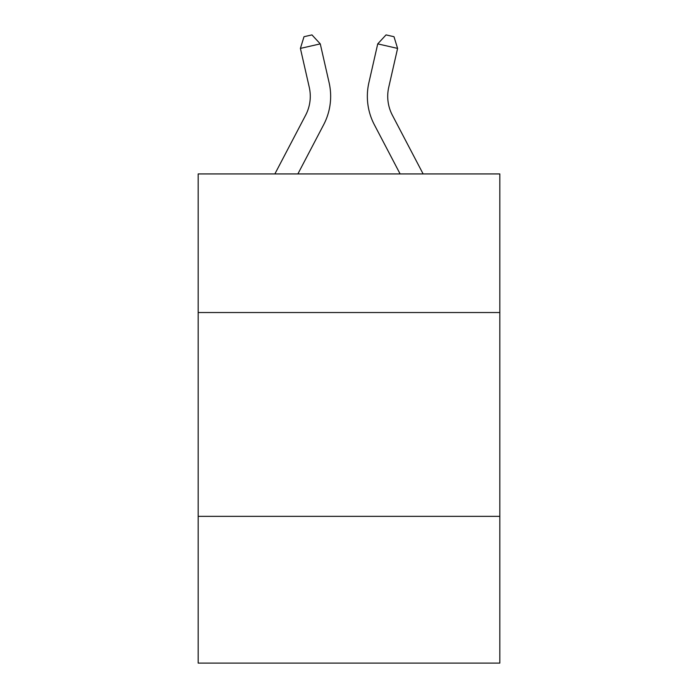 <?xml version="1.0" encoding="UTF-8"?>
<svg xmlns="http://www.w3.org/2000/svg" width="698" height="698" viewBox="0 0 698 698"><rect width="100%" height="100%" fill="white"/><g stroke="black" fill="none" stroke-linecap="round" stroke-linejoin="round"><path stroke-width="1.05" d="M499.829 312.529L499.829 173.933L198.171 173.933L198.171 312.529L499.829 312.529L499.829 663.1L198.171 663.1L198.171 312.529M499.829 516.346L198.171 516.346M305.619 115.231A40.763 40.763 -1.2 0 0 309.258 87.259A40.763 40.763 -1.2 0 1 305.619 115.231A40.763 40.763 -1.2 0 0 309.258 87.259A40.763 40.763 -1.2 0 1 305.619 115.231A40.763 40.763 -1.2 0 0 309.258 87.259A40.763 40.763 -1.2 0 1 305.619 115.231A40.763 40.763 -1.2 0 0 309.258 87.259A40.763 40.763 -1.2 0 1 305.619 115.231A40.763 40.763 -1.2 0 0 309.258 87.259A40.763 40.763 -1.2 0 1 305.619 115.231A40.763 40.763 -1.2 0 0 309.258 87.259A40.763 40.763 -1.2 0 1 305.619 115.231A40.763 40.763 -1.2 0 0 309.258 87.259A40.763 40.763 -1.2 0 1 305.619 115.231A40.763 40.763 -1.2 0 0 309.258 87.259A40.763 40.763 -1.2 0 1 305.619 115.231A40.763 40.763 -1.2 0 0 309.258 87.259A40.763 40.763 -1.2 0 1 305.619 115.231A40.763 40.763 -1.2 0 0 309.258 87.259A40.763 40.763 -1.2 0 1 305.619 115.231A40.763 40.763 -1.2 0 0 309.258 87.259A40.763 40.763 -1.2 0 1 305.619 115.231A40.763 40.763 -1.2 0 0 309.258 87.259A40.763 40.763 -1.2 0 1 305.619 115.231L274.872 173.933L305.619 115.231A40.763 40.763 0 0 0 309.258 87.259L300.402 48.406L304.005 36.715L311.954 34.9L320.269 43.878L329.124 82.73A61.145 61.145 178.8 0 1 323.671 124.689L297.88 173.933L323.671 124.689M392.381 115.231A40.763 40.763 1.2 0 1 388.742 87.259A40.763 40.763 1.2 0 0 392.381 115.231A40.763 40.763 1.2 0 1 388.742 87.259A40.763 40.763 1.2 0 0 392.381 115.231A40.763 40.763 1.2 0 1 388.742 87.259A40.763 40.763 1.2 0 0 392.381 115.231A40.763 40.763 1.2 0 1 388.742 87.259A40.763 40.763 1.2 0 0 392.381 115.231A40.763 40.763 1.2 0 1 388.742 87.259A40.763 40.763 1.2 0 0 392.381 115.231A40.763 40.763 1.2 0 1 388.742 87.259A40.763 40.763 1.2 0 0 392.381 115.231A40.763 40.763 1.2 0 1 388.742 87.259A40.763 40.763 1.2 0 0 392.381 115.231A40.763 40.763 1.2 0 1 388.742 87.259A40.763 40.763 1.2 0 0 392.381 115.231A40.763 40.763 1.2 0 1 388.742 87.259A40.763 40.763 1.2 0 0 392.381 115.231A40.763 40.763 1.2 0 1 388.742 87.259A40.763 40.763 1.2 0 0 392.381 115.231A40.763 40.763 1.2 0 1 388.742 87.259A40.763 40.763 1.2 0 0 392.381 115.231A40.763 40.763 1.2 0 1 388.742 87.259A40.763 40.763 1.2 0 0 392.381 115.231L423.128 173.933L392.381 115.231A40.763 40.763 0 0 1 388.742 87.259L397.598 48.406L377.731 43.878L368.876 82.73A61.145 61.145 -178.8 0 0 374.329 124.689L400.12 173.933L374.329 124.689M300.402 48.406L320.269 43.878L329.124 82.73M397.598 48.406L393.995 36.715L386.046 34.9L377.731 43.878L368.876 82.73"/></g></svg>
